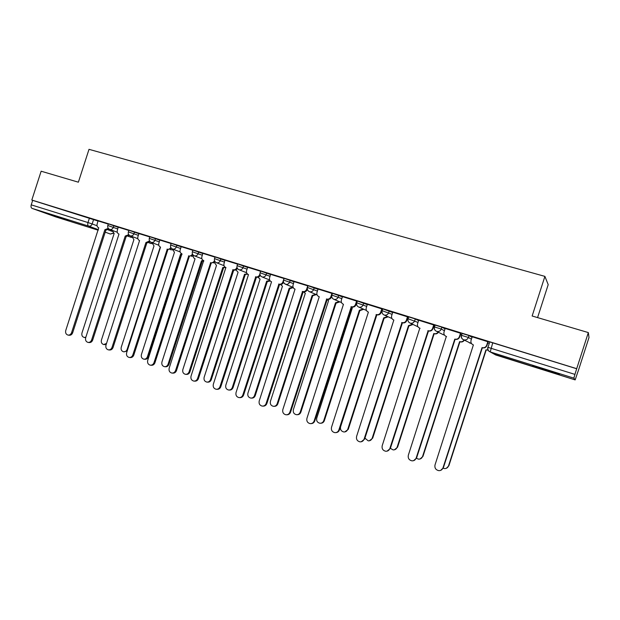 <?xml version="1.0" encoding="UTF-8"?>
<svg xmlns="http://www.w3.org/2000/svg" width="620" height="620" viewBox="0 0 620 620"><rect width="100%" height="100%" fill="white"/><g stroke="black" fill="none" stroke-linecap="round" stroke-linejoin="round"><path stroke-width="0.93" d="M69.052 220.836L51.623 214.846L69.052 220.836M546.832 370.721L559.534 374.48L532.75 365.792L546.832 370.721M118.311 227.323L108.322 223.859M138.872 233.694L128.89 230.229M159.821 240.188L149.839 236.716M181.156 246.806L171.174 243.327M202.887 253.549L192.913 250.062M225.037 260.423L215.062 256.92M247.613 267.429L237.638 263.911M270.622 274.567L260.648 271.041M294.082 281.852L284.115 278.31M317.998 289.284L308.039 285.719M342.395 296.872L332.444 293.276M367.288 304.614L357.337 300.987M392.677 312.519L382.734 308.861M418.585 320.602L415.292 318.928L408.65 316.89M445.028 328.871L441.866 327.159L435.108 325.089M472.014 337.334L468.999 335.552L462.125 333.459M578.034 371.38L575.166 379.905L573.864 378.138L490.257 351.943L495.682 354.958L575.166 379.905L494.419 354.26M537.571 317.603L548.196 284.642L544.903 276.38L532.138 315.999L588.333 332.576L576.701 368.683L31.814 200.043L41.145 171.213L78.376 182.195L89.009 149.335L544.903 276.38M588.333 332.576L589 337.52L578.088 371.396M55.668 216.868L32.039 208.374C31.039 207.816 30.775 206.646 31.232 204.848L32.682 200.369L98.115 221.061M32.682 200.369L31.814 200.043M55.598 216.845L98.193 230.214L55.598 216.845M489.707 342.015L487.986 347.34L574.934 374.387L573.864 378.138M574.934 374.387L576.701 368.683M488.126 341.806L472.184 336.8M460.846 333.358L445.168 328.429M418.709 320.207L417.57 323.756C417.105 325.849 417.857 327.321 419.81 328.174L382.191 445.741C381.68 448.694 382.85 450.531 385.718 451.252C387.717 451.329 389.096 450.422 389.841 448.531L428.102 330.77C430.226 331.204 431.721 330.429 432.589 328.437L432.977 328.631L434.24 325.113L418.702 320.23M407.952 316.975L392.778 312.201M367.381 304.312L366.257 307.791C365.808 309.845 366.521 311.279 368.396 312.1L331.514 427.289C330.995 430.125 332.088 431.907 334.777 432.636C336.745 432.745 338.101 431.853 338.853 429.962L376.356 314.588C378.394 315.007 379.835 314.231 380.68 312.279L381.184 312.511L382.424 309.07L367.373 304.327M357.174 301.25L342.48 296.616M332.359 293.524L318.076 289.06M307.969 285.936L294.019 281.596L293.058 285.014C292.617 287.006 293.276 288.385 295.043 289.168L259.214 400.962C258.695 403.651 259.679 405.364 262.151 406.092C264.05 406.224 265.376 405.356 266.127 403.481L302.537 291.508C304.459 291.896 305.831 291.137 306.652 289.238L307.295 289.517C306.481 291.408 305.118 292.16 303.196 291.78L266.871 403.496C266.135 405.348 264.833 406.216 262.965 406.115M284.045 278.512L270.553 274.327L269.607 277.714C269.165 279.682 269.808 281.054 271.545 281.813L236.049 392.522C235.538 395.173 236.483 396.862 238.894 397.591C240.769 397.73 242.079 396.862 242.831 394.994L278.892 284.115C280.775 284.495 282.123 283.743 282.929 281.86L283.534 282.108M260.586 271.242L247.667 267.259M237.569 264.112L224.959 260.206L224.037 263.531C223.595 265.469 224.208 266.801 225.881 267.538L191.037 376.131C190.534 378.704 191.417 380.347 193.711 381.067C195.54 381.222 196.827 380.37 197.571 378.51L232.95 269.754C234.763 270.111 236.065 269.367 236.856 267.522L237.057 267.6M214.993 257.122L202.802 253.347L201.895 256.641C201.453 258.555 202.058 259.881 203.693 260.601L169.175 368.172C168.663 370.706 169.531 372.326 171.756 373.038C173.561 373.201 174.84 372.349 175.576 370.504L210.629 262.772C212.412 263.12 213.691 262.384 214.474 260.555L214.481 260.555M192.843 250.263L181.195 246.667M171.105 243.536L159.859 240.064M149.769 236.925L138.911 233.577M128.821 230.438L118.203 227.153L117.335 230.33C116.909 232.174 117.459 233.438 118.978 234.112L85.676 337.76C85.18 340.163 85.94 341.705 87.97 342.395C89.683 342.565 90.9 341.744 91.628 339.93L125.217 236.065L128.735 234.608M108.252 224.068L98.007 220.898L97.146 224.045C96.728 225.874 97.255 227.121 98.751 227.788L65.743 330.507C65.247 332.87 65.991 334.397 67.975 335.087C69.657 335.25 70.858 334.436 71.587 332.63L104.881 229.71L108.283 228.354M489.273 343.348L487.777 342.883M576.747 368.768L489.738 341.915M461.691 334.792L460.497 334.428M434.682 326.415L433.783 326.135M408.224 318.215L407.611 318.021M472.2 336.769L471.029 340.396C470.564 342.535 471.347 344.046 473.386 344.929L435.007 464.977C434.496 468.054 435.767 469.945 438.828 470.65C440.859 470.681 442.238 469.759 442.982 467.883L482.042 347.634C484.251 348.091 485.801 347.308 486.692 345.27L486.964 345.433C486.072 347.464 484.522 348.246 482.321 347.789L443.354 467.751L440.743 470.34M488.142 341.775L486.964 345.433M473.417 344.937L472.921 344.743M487.87 341.628L486.692 345.27M488.095 350.192L485.933 349.851L488.002 350.021M443.153 468.247L444.501 468.588C446.462 468.619 447.803 467.728 448.516 465.914L485.933 349.851M486.189 349.99L448.864 465.791L446.346 468.294M445.175 328.406L444.021 331.987C443.556 334.103 444.323 335.598 446.322 336.466L408.324 455.258C407.813 458.273 409.037 460.133 411.99 460.846C414.013 460.908 415.392 459.993 416.136 458.103L454.793 339.109C456.956 339.558 458.475 338.776 459.358 336.761L459.691 336.939C458.808 338.954 457.289 339.737 455.134 339.287L416.562 457.994L413.587 460.675M460.854 333.328L459.691 336.939M446.586 336.613L446.005 336.342M460.521 333.157L459.358 336.761M432.977 328.631C432.109 330.623 430.621 331.398 428.505 330.956L390.329 448.446L387.066 451.159M420.073 328.313L419.608 328.104M433.744 324.865L432.589 328.437M427.854 330.692L428.25 330.879M392.786 312.178L391.654 315.696C391.197 317.765 391.925 319.222 393.84 320.052L356.593 436.418C356.082 439.309 357.205 441.122 359.988 441.851C361.971 441.944 363.336 441.037 364.087 439.154L401.969 322.594C404.046 323.02 405.511 322.245 406.371 320.276L406.813 320.486C405.961 322.454 404.496 323.229 402.419 322.803L364.63 439.092L361.158 441.804M407.96 316.952L406.813 320.486M407.511 316.743L406.371 320.276M401.714 322.516L402.171 322.726M464.334 340.147C463.357 341.705 461.97 342.263 460.172 341.845L459.854 341.682C461.652 342.108 463.047 341.543 464.031 339.985M416.446 458.32L418.554 459.149C420.5 459.203 421.832 458.32 422.553 456.498L459.606 341.604M459.924 341.767L422.956 456.397L420.081 458.986M438.418 332.25C437.425 333.676 436.093 334.188 434.418 333.785L434.046 333.606C435.728 334.01 437.061 333.498 438.053 332.072M390.368 448.338L393.119 449.903C395.056 449.973 396.389 449.097 397.11 447.276L433.799 333.529M434.171 333.707L397.567 447.198L394.421 449.81M413.029 324.469L409.169 325.88L408.503 325.608L412.618 324.268M364.932 438.146L368.203 440.836C370.125 440.929 371.45 440.053 372.171 438.232L408.503 325.608M408.929 325.802L372.682 438.17L369.326 440.797M381.184 312.511C380.339 314.456 378.897 315.224 376.867 314.813L339.45 429.924C338.799 431.629 337.582 432.528 335.823 432.621M381.812 308.783L380.68 312.279M376.108 314.51L376.619 314.735M342.488 296.6L341.372 300.049C340.923 302.079 341.62 303.498 343.457 304.304L306.931 418.337C306.412 421.12 307.466 422.879 310.078 423.615C312.023 423.731 313.379 422.84 314.131 420.957L351.261 306.745C353.253 307.148 354.671 306.381 355.508 304.443L356.058 304.691C355.221 306.621 353.811 307.388 351.819 306.978L314.774 420.933C314.084 422.7 312.837 423.592 311.023 423.615M356.678 302.785L356.058 304.691M356.624 300.987L355.508 304.443M351.021 306.668L351.579 306.908M388.159 316.804L384.416 318.13L383.703 317.843L387.686 316.595M376.479 315.611L340.597 426.785C340.101 429.521 341.163 431.241 343.774 431.954C345.673 432.055 346.991 431.187 347.719 429.365L383.703 317.843M384.183 318.052L348.277 429.327L344.767 431.939M363.769 309.272L360.142 310.527L359.383 310.233L363.25 309.047M351.354 307.613L352.3 308.016L316.758 418.136C316.262 420.825 317.285 422.53 319.819 423.235C321.71 423.344 323.012 422.491 323.741 420.67L359.383 310.233M359.91 310.457L324.345 420.647C323.687 422.352 322.478 423.212 320.718 423.235M318.076 289.044L316.975 292.454C316.533 294.469 317.208 295.864 319.013 296.662L319.168 296.724M331.685 296.259L331.437 297.026C330.615 298.941 329.22 299.7 327.267 299.305L290.586 412.13C289.873 413.943 288.594 414.827 286.742 414.78M319.254 296.763L282.836 409.564C282.317 412.3 283.332 414.036 285.874 414.764C287.804 414.889 289.137 414.013 289.889 412.13L326.655 299.049C328.615 299.445 330.01 298.685 330.84 296.771L331.437 297.026M331.94 293.338L330.84 296.771M326.422 298.979L327.035 299.228M307.745 285.843L306.652 289.238M302.312 291.439L302.971 291.702M283.588 282.271C282.743 284.069 281.418 284.774 279.597 284.394L243.613 395.033C242.87 396.901 241.56 397.761 239.684 397.621L239.638 397.621M284.014 278.496L283.526 280.015M283.51 280.062L282.929 281.86M278.667 284.045L279.372 284.324M247.674 267.243L246.605 270.553C246.163 272.505 246.791 273.862 248.488 274.613L213.327 384.253C212.815 386.857 213.737 388.523 216.078 389.252C217.938 389.399 219.232 388.538 219.984 386.671L255.704 276.861C257.548 277.233 258.873 276.481 259.672 274.621L260.067 274.784M260.268 275.296C259.385 276.908 258.114 277.528 256.447 277.163L220.805 386.725C220.061 388.593 218.767 389.445 216.915 389.298L216.721 389.29M259.927 273.823L259.672 274.621M255.479 276.799L256.231 277.094M237.398 268.398C236.507 269.855 235.282 270.413 233.74 270.056L198.431 378.58C197.695 380.44 196.408 381.285 194.579 381.137L194.254 381.114M232.733 269.685L233.523 269.995M214.977 261.586L211.249 263.027L176.483 370.59C175.747 372.434 174.476 373.279 172.67 373.124L172.236 373.085M210.42 262.71L211.249 263.027M181.203 246.659L180.164 249.876C179.73 251.774 180.311 253.084 181.924 253.797L147.715 360.352C147.211 362.855 148.048 364.459 150.218 365.165C152.001 365.327 153.264 364.483 154 362.646L188.728 255.928C190.371 256.269 191.603 255.611 192.433 253.944M192.983 254.882L189.387 256.192L154.946 362.747C154.202 364.583 152.946 365.428 151.172 365.265L150.637 365.211M188.519 255.858L189.387 256.192M159.867 240.049L158.836 243.242C158.402 245.117 158.976 246.411 160.549 247.117L126.65 352.687C126.147 355.151 126.96 356.733 129.084 357.438C130.843 357.601 132.091 356.763 132.827 354.935L167.237 249.201C168.764 249.535 169.958 248.938 170.794 247.411M171.407 248.271L167.935 249.48L133.804 355.051C133.067 356.88 131.82 357.717 130.068 357.554L129.448 357.476M167.028 249.139L167.935 249.48M339.861 301.87L336.327 303.072L335.529 302.769L339.295 301.63M326.926 299.561L328.585 300.591L293.376 409.657C292.88 412.3 293.865 413.982 296.329 414.687C298.197 414.811 299.491 413.959 300.219 412.137L335.529 302.769M336.102 303.002L300.871 412.137C300.181 413.889 298.949 414.741 297.158 414.703M316.409 294.601L312.744 295.694L312.131 295.438L315.797 294.345M303.382 291.826L305.311 293.306L270.428 401.334C269.933 403.938 270.886 405.596 273.288 406.302C275.133 406.433 276.419 405.589 277.148 403.775L312.131 295.438M312.744 295.694L277.838 403.791C277.132 405.573 275.877 406.418 274.063 406.325M293.26 287.641L290.044 288.587L289.168 288.254L292.749 287.192M280.496 284.534L282.48 286.161L247.915 393.173C247.419 395.738 248.349 397.366 250.689 398.071C252.511 398.211 253.789 397.374 254.51 395.568L289.168 288.254M289.827 288.517L255.246 395.599C254.518 397.404 253.247 398.242 251.426 398.102L251.41 398.102M270.274 281.007L267.553 281.542L266.639 281.201L269.878 280.465M257.998 277.21L260.075 279.147L225.82 385.16C225.331 387.686 226.222 389.298 228.509 390.003C230.307 390.143 231.57 389.313 232.299 387.508L266.639 281.201M267.336 281.472L233.066 387.562C232.345 389.36 231.082 390.189 229.284 390.05L229.129 390.034M247.837 274.303L244.52 274.272L247.31 273.877M235.926 269.863L238.072 272.257L204.135 377.301C203.647 379.781 204.515 381.378 206.739 382.075C208.514 382.222 209.769 381.401 210.49 379.603L244.52 274.272M245.256 274.567L211.304 379.673C210.583 381.463 209.335 382.284 207.553 382.137L207.274 382.114M225.998 267.584L222.805 267.476L225.269 267.259M214.35 262.376L216.481 265.5L182.846 369.574C182.358 372.031 183.195 373.604 185.365 374.294C187.124 374.449 188.364 373.628 189.084 371.837L222.805 267.476M223.588 267.778L189.929 371.923C189.208 373.713 187.976 374.526 186.225 374.372L185.829 374.341M203.732 261.26L201.492 260.803L203.802 260.648M193.285 255.192C192.975 256.951 193.572 258.153 195.06 258.796L161.936 361.995C161.448 364.413 162.269 365.971 164.385 366.66C166.121 366.815 167.346 366.002 168.067 364.219L201.492 260.803M202.306 261.113L168.95 364.312C168.229 366.094 167.013 366.908 165.276 366.753L164.788 366.699M181.869 254.704L180.552 254.254L181.97 254.386M172.445 248.976L174.453 252.34L141.407 354.547C140.918 356.934 141.717 358.469 143.786 359.158C145.499 359.313 146.708 358.507 147.421 356.733L180.552 254.254M181.404 254.572L148.343 356.849C147.63 358.616 146.421 359.422 144.708 359.267L144.135 359.197M138.919 233.562L137.896 236.724C137.47 238.584 138.028 239.863 139.57 240.552L105.981 345.154C105.477 347.588 106.26 349.153 108.337 349.851C110.073 350.013 111.306 349.184 112.034 347.363L145.933 242.544L149.567 240.963M150.226 241.769L146.87 242.901L113.049 347.495C112.313 349.316 111.089 350.145 109.36 349.974L108.655 349.889M145.933 242.544L146.87 242.901M152.024 242.668L154 245.938L121.241 347.239C120.753 349.595 121.528 351.106 123.55 351.788C125.24 351.951 126.441 351.145 127.147 349.378L159.991 247.814M127.193 351.005L123.861 351.827M129.448 235.375L126.193 236.429L92.667 340.078C91.946 341.891 90.729 342.713 89.024 342.542L88.249 342.434M125.217 236.065L126.193 236.429M131.967 236.46L133.905 239.646L101.432 340.054C100.944 342.38 101.695 343.875 103.68 344.55L106.532 343.433M106.175 344.542L103.951 344.588M109.05 229.082L105.888 230.082L72.656 332.793C71.935 334.591 70.734 335.412 69.052 335.242L68.216 335.118M104.881 229.71L105.888 230.082M112.251 230.369L114.158 233.469L81.964 332.994C81.484 335.288 82.212 336.776 84.15 337.435L85.855 337.21M85.723 337.637L84.39 337.474M107.795 225.502L117.784 228.951M113.902 225.626L113.375 227.269C112.631 229.028 111.43 229.756 109.787 229.447L117.273 232.244M128.356 231.888L138.345 235.337M134.532 232.012L133.99 233.67C133.238 235.445 132.029 236.174 130.355 235.856L137.842 238.677M149.296 238.39L159.286 241.847M155.535 238.514L155 240.188C154.233 241.986 153 242.715 151.296 242.389L150.838 242.188M170.624 245.016L180.614 248.481M176.94 245.14L176.39 246.83C175.623 248.643 174.367 249.379 172.639 249.038L172.104 248.806M192.363 251.767L202.345 255.238M198.749 251.891L198.199 253.596C197.416 255.424 196.145 256.169 194.378 255.82L193.75 255.533M214.504 258.641L224.487 262.128M220.968 258.772L220.41 260.493C219.627 262.338 218.333 263.082 216.527 262.733L215.776 262.361M237.072 265.647L247.054 269.15M243.621 265.779L243.063 267.522C242.265 269.382 240.947 270.134 239.111 269.77L238.181 269.274M260.082 272.792L270.064 276.303M266.716 272.932L266.143 274.691C265.337 276.567 264.004 277.326 262.128 276.954L260.935 276.233M283.542 280.077L293.516 283.603M290.261 280.217L289.687 281.992C288.874 283.89 287.51 284.65 285.603 284.27L284.014 283.092M307.458 287.51L317.432 291.059M314.27 287.657L313.697 289.447C312.868 291.361 311.48 292.129 309.543 291.733L317.076 294.88M331.855 295.081L341.822 298.654M338.768 295.236L338.187 297.05C337.35 298.979 335.939 299.747 333.955 299.351L341.519 302.576M356.748 302.816L366.707 306.412M363.762 302.971L363.173 304.8C362.32 306.76 360.887 307.528 358.864 307.117L366.459 310.45M382.137 310.697L392.088 314.34M389.267 310.868L388.67 312.72C387.81 314.689 386.353 315.464 384.284 315.045L391.941 318.517M408.053 318.75L417.996 322.431M415.292 318.928L414.695 320.796C413.827 322.788 412.339 323.57 410.231 323.136L417.996 326.81M434.504 326.965L441.262 329.042L444.432 330.716M441.866 327.159L441.262 329.042C440.378 331.057 438.867 331.839 436.72 331.398L436.674 331.382C434.69 330.514 433.93 329.026 434.395 326.911M461.512 335.358L468.387 337.458L471.417 339.194M468.999 335.552L468.387 337.458C467.496 339.497 465.953 340.287 463.76 339.83L463.714 339.814C461.691 338.931 460.916 337.42 461.373 335.288M93.651 219.356L92.163 223.944L97.038 225.758M108.128 229.881L112.29 231.431M110.484 234.073L105.222 232.159M98.371 229.656L88.637 226.106L32.039 208.374M487.963 347.417L487.986 347.34C487.506 349.517 488.258 351.044 490.234 351.935C488.149 351.036 487.343 349.502 487.808 347.332M469.309 342.821L471.533 343.581M443.719 334.901L436.674 331.382C434.767 330.514 434.054 329.011 434.527 326.895L435.139 325.004M213.667 262.865L214.334 262.647M193.184 256.277L191.34 256.207L193.177 256.176M170.616 249.721L172.407 249.806M150.42 243.42L152.001 243.536M130.58 237.22L131.959 237.367M492.737 342.767L490.234 351.935L495.706 354.966M89.481 217.946L87.994 222.549L92.163 223.944C91.427 225.696 90.257 226.416 88.637 226.106C87.722 225.572 87.505 224.386 87.994 222.549L31.232 204.848M113.491 233.197L110.375 234.042L113.227 233.012M416.136 458.103L416.562 457.994M428.102 330.77L428.505 330.956M389.841 448.531L390.329 448.446M401.969 322.594L402.419 322.803M364.087 439.154L364.63 439.092M422.956 456.397L422.553 456.498M397.567 447.198L397.11 447.276M409.169 325.88L408.743 325.686M372.682 438.17L372.171 438.232M376.356 314.588L376.867 314.813M338.853 429.962L339.45 429.924M351.261 306.745L351.819 306.978M314.131 420.957L314.774 420.933M384.416 318.13L383.943 317.921M348.277 429.327L347.719 429.365M360.142 310.527L359.615 310.302M324.345 420.647L323.741 420.67M326.655 299.049L327.267 299.305M289.889 412.13L290.586 412.13M302.537 291.508L303.196 291.78M266.127 403.481L266.871 403.496M278.892 284.115L279.597 284.394M242.831 394.994L243.613 395.033M255.704 276.861L256.447 277.163M219.984 386.671L220.805 386.725M232.95 269.754L233.74 270.056M197.571 378.51L198.431 378.58M210.629 262.772L211.459 263.089M175.576 370.504L176.483 370.59M188.728 255.928L189.596 256.254M154 362.646L154.946 362.747M167.237 249.201L168.136 249.55M132.827 354.935L133.804 355.051M336.327 303.072L335.761 302.839M300.871 412.137L300.219 412.137M312.968 295.763L312.356 295.507M277.838 403.791L277.148 403.775M290.044 288.587L289.385 288.323M255.246 395.599L254.51 395.568M267.553 281.542L266.848 281.263M233.066 387.562L232.299 387.508M245.474 274.629L244.729 274.342M211.304 379.673L210.49 379.603M223.789 267.84L223.014 267.546M189.929 371.923L189.084 371.837M202.508 261.175L201.694 260.865M168.95 364.312L168.067 364.219M181.606 254.634L180.753 254.316M148.343 356.849L147.421 356.733M146.134 242.606L147.072 242.963M112.034 347.363L113.049 347.495M127.697 349.455L127.147 349.378M125.418 236.127L126.395 236.491M91.628 339.93L92.667 340.078M105.075 229.772L106.082 230.144M71.587 332.63L72.656 332.793M462.148 333.374L461.536 335.273C461.055 337.42 461.784 338.931 463.714 339.814L471.386 343.573M408.681 316.812L408.076 318.68C407.604 320.78 408.309 322.26 410.192 323.129M382.757 308.783L382.16 310.635C381.695 312.713 382.393 314.185 384.253 315.038M357.353 300.925L356.763 302.746C356.306 304.808 356.996 306.264 358.833 307.109M332.46 293.214L331.878 295.019C331.421 297.065 332.103 298.507 333.924 299.344M308.055 285.657L307.481 287.447C307.024 289.47 307.706 290.896 309.512 291.726M284.13 278.248L283.557 280.023C283.108 282.03 283.782 283.441 285.572 284.262L293.128 287.347M260.671 270.987L260.098 272.738C259.656 274.722 260.322 276.125 262.105 276.946L269.646 279.976M237.654 263.856L237.096 265.6C236.654 267.569 237.321 268.956 239.088 269.762L246.613 272.746M215.078 256.866L214.52 258.587C214.086 260.54 214.753 261.919 216.504 262.725L224.029 265.67M192.929 250.007L192.37 251.712C191.944 253.65 192.603 255.014 194.355 255.812L201.872 258.726M171.19 243.28L170.639 244.97C170.213 246.884 170.872 248.24 172.616 249.038L180.125 251.914M149.846 236.669L149.311 238.344C148.885 240.242 149.544 241.591 151.28 242.381L158.79 245.233M128.906 230.183L128.363 231.849C127.953 233.725 128.611 235.065 130.332 235.848M108.337 223.82L107.802 225.463C107.392 227.331 108.05 228.656 109.771 229.439M213.528 262.926L214.342 262.756M169.934 249.465L172.414 249.899M148.909 242.846L152.008 243.621M128.255 236.352L131.967 237.445"/></g></svg>
